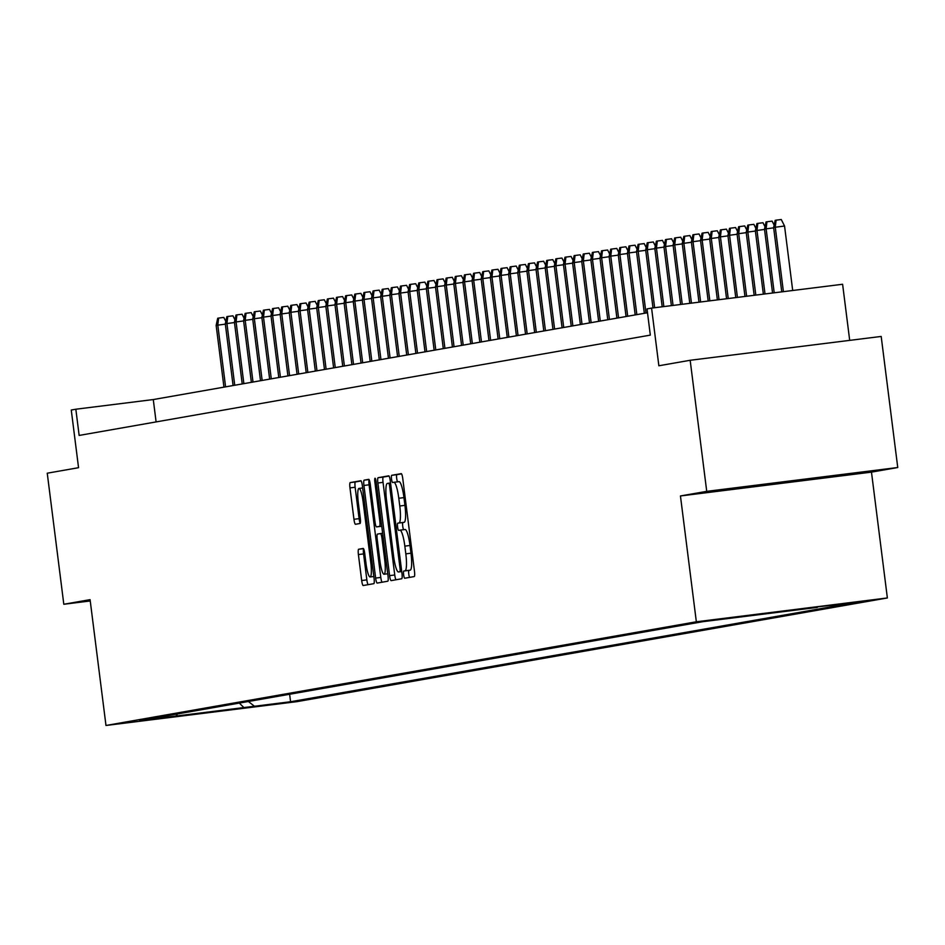 <?xml version="1.0" encoding="UTF-8"?>
<svg xmlns="http://www.w3.org/2000/svg" width="945" height="945" viewBox="0 0 945 945"><rect width="100%" height="100%" fill="white"/><g stroke="black" fill="none" stroke-linecap="round" stroke-linejoin="round"><path stroke-width="1.42" d="M403.621 574.749A3.626 0.638 -97.1 0 0 404.696 578.245L414.229 576.568A5.186 0.91 -97.1 0 0 414.477 571.264L402.771 478.631A5.186 0.91 -97.1 0 0 401.235 473.646L391.702 475.311A3.626 0.638 -97.1 0 0 391.525 479.032A3.626 0.638 -97.1 0 0 392.6 482.517A3.626 0.638 -97.1 0 0 392.612 482.517L393.841 482.304A16.597 2.906 -97.1 0 1 393.864 482.304A16.597 2.906 -97.1 0 1 398.79 498.263L399.77 505.988A16.597 2.906 -97.1 0 1 398.979 522.963L397.739 523.176A3.626 0.638 -97.1 0 0 397.573 526.885A3.626 0.638 -97.1 0 0 398.648 530.381A3.626 0.638 -97.1 0 0 398.66 530.381L399.889 530.169A16.597 2.906 -97.1 0 0 399.889 530.169A16.597 2.906 -97.1 0 1 404.838 546.127L405.818 553.853A16.597 2.906 -97.1 0 1 405.027 570.815L403.787 571.04A3.626 0.638 -97.1 0 0 403.621 574.749M405.074 529.519L399.912 530.157L405.051 529.519A16.597 2.906 -97.1 0 0 405.051 529.519A16.597 2.906 -97.1 0 1 410 545.489L410.981 553.203A16.597 2.906 -97.1 0 1 410.189 570.178L408.949 570.39A3.626 0.638 -97.1 0 0 408.783 574.099A3.626 0.638 -97.1 0 0 409.598 577.383M401.542 473.847L396.865 474.673A3.626 0.638 -97.1 0 0 396.687 478.383A3.626 0.638 -97.1 0 0 397.644 481.832M399.026 481.655L393.864 482.304L399.003 481.655A16.597 2.906 -97.1 0 0 399.003 481.655A16.597 2.906 -97.1 0 1 403.952 497.625L404.933 505.339A16.597 2.906 -97.1 0 1 404.141 522.313L402.913 522.538A3.626 0.638 -97.1 0 0 402.735 526.247A3.626 0.638 -97.1 0 0 403.692 529.684M830.631 476.493L749.468 486.687L830.631 476.493M291.403 701.97L258.103 706.151L291.403 701.97M358.651 549.246A5.186 0.91 -97.1 0 0 358.403 554.55L361.687 580.537A5.186 0.91 -97.1 0 0 363.223 585.522L373.818 583.667A5.186 0.91 -97.1 0 0 374.066 578.364L362.36 485.73A5.186 0.91 -97.1 0 0 360.825 480.733A5.186 0.91 -97.1 0 0 360.813 480.745L350.229 482.6A5.186 0.91 -97.1 0 0 349.981 487.904L353.95 519.289A5.186 0.91 -97.1 0 0 355.485 524.286L360.033 523.483A5.186 0.91 -97.1 0 0 360.269 518.179L358.309 502.622A13.88 2.433 -97.1 0 1 358.994 488.423A13.88 2.433 -97.1 0 1 363.104 501.771L370.806 562.759A13.88 2.433 -97.1 0 1 370.133 576.946A13.88 2.433 -97.1 0 1 366.01 563.598L364.723 553.439A5.186 0.91 -97.1 0 0 363.187 548.443L358.651 549.246L363.482 548.643M706.73 491.353L680.447 495.96L871.479 472.134L897.75 467.515L706.73 491.353L690.169 360.281L658.866 365.774L651.577 308.105L647.018 308.909L650.325 335.121L79.144 435.432L75.836 409.22L71.265 410.024L78.553 467.692L47.25 473.197L63.811 604.268L90.248 600.961M680.447 495.96L696.347 621.786L105.982 725.476L90.082 599.65L63.811 604.268M389.588 575.635A5.186 0.91 -97.1 0 0 391.124 580.62A5.186 0.91 -97.1 0 0 391.135 580.62L401.719 578.765A5.186 0.91 -97.1 0 0 401.968 573.461L390.261 480.828A5.186 0.91 -97.1 0 0 388.726 475.843A5.186 0.91 -97.1 0 0 388.714 475.843L378.13 477.697A5.186 0.91 -97.1 0 0 377.882 483.001L389.588 575.635L394.75 574.985A5.186 0.91 -97.1 0 0 395.979 579.769M387.769 581.21L377.185 583.077A5.186 0.91 -97.1 0 0 377.185 583.077A5.186 0.91 -97.1 0 1 375.637 578.08L363.931 485.458A5.186 0.91 -97.1 0 1 364.179 480.154L368.715 479.351A5.186 0.91 -97.1 0 1 370.263 484.348L375 521.912A5.186 0.91 -97.1 0 0 376.547 526.897L379.559 526.365A5.186 0.91 -97.1 0 0 379.807 521.061L374.858 481.95A3.626 0.638 -97.1 0 1 375.047 478.241A3.626 0.638 -97.1 0 1 376.122 481.737L388.017 575.907A5.186 0.91 -97.1 0 1 387.769 581.21M690.169 360.281L881.189 336.444L897.75 467.515M835.628 604.729L867.888 600.677L835.628 604.729M696.347 621.786L887.367 597.961L297.002 701.639L105.982 725.476M289.631 694.244L290.576 701.745L853.524 602.875L816.834 606.95M290.576 701.745L139.825 720.562L702.773 621.692L817.39 607.387M849.697 340.377L842.609 284.268L651.577 308.105M871.479 472.134L887.367 597.961M647.502 312.76L153.279 399.558L75.836 409.22M156.102 421.919L153.279 399.558M175.959 716.05L177.589 713.924M248.393 701.485L254.429 706.258M244.377 708.018L239.286 703.092M389.033 476.044L383.292 477.06A5.186 0.91 -97.1 0 0 383.044 482.363L394.75 574.985M399.818 571.737A3.626 0.638 -97.1 0 0 399.995 568.016L389.718 486.71A3.626 0.638 -97.1 0 0 388.643 483.214L387.344 483.45A16.597 2.906 -97.1 0 0 386.552 500.413L393.569 556.003A16.597 2.906 -97.1 0 0 398.495 571.961A16.597 2.906 -97.1 0 0 398.518 571.961L401.719 571.501M369.129 479.729A5.186 0.91 -97.1 0 0 369.093 484.809L380.8 577.442A5.186 0.91 -97.1 0 0 382.04 582.226M381.697 526.259A5.186 0.91 -97.1 0 0 381.709 526.259L376.547 526.897L381.709 526.259M379.925 560.893A13.88 2.433 -97.1 0 0 384.048 574.241A13.88 2.433 -97.1 0 0 384.733 560.054L382.016 538.567A5.186 0.91 -97.1 0 0 380.469 533.571L377.457 534.102A5.186 0.91 -97.1 0 0 377.22 539.406L379.925 560.893M361.132 480.946L355.391 481.95A5.186 0.91 -97.1 0 0 355.143 487.254L359.112 518.651A5.186 0.91 -97.1 0 0 360.246 523.258M363.601 548.821A5.186 0.91 -97.1 0 0 363.565 553.9L366.849 579.887A5.186 0.91 -97.1 0 0 368.089 584.671M773.612 227.461L775.183 220.327L776.105 220.161L781.267 219.523L784.551 226.02L773.612 227.461L781.751 291.863M776.105 220.161L775.266 227.178L783.405 291.651M784.551 226.02L792.701 290.493M773.66 227.839L764.481 229.068L772.561 293.009M764.481 229.068L766.052 221.933L766.962 221.768L766.123 228.784L774.215 292.808M766.962 221.768L772.124 221.13L774.132 225.099M764.529 229.446L755.338 230.674L763.359 294.155M755.338 230.674L756.91 223.54L757.819 223.374L756.98 230.391L765.013 293.954M757.819 223.374L762.981 222.736L765.001 226.705M755.386 231.052L746.196 232.281L754.157 295.301M746.196 232.281L747.767 225.146L748.688 224.981L747.849 231.986L755.823 295.1M748.688 224.981L753.85 224.331L755.858 228.312M746.243 232.659L737.065 233.887L744.967 296.447M737.065 233.887L738.636 226.741L739.545 226.587L738.707 233.592L746.621 296.246M739.545 226.587L744.707 225.938L746.715 229.918M737.112 234.254L727.922 235.494L735.765 297.604M727.922 235.494L729.493 228.347L730.402 228.194L729.564 235.199L737.419 297.391M730.402 228.194L735.564 227.544L737.584 231.513M727.969 235.86L718.779 237.089L726.575 298.75M718.779 237.089L720.35 229.954L721.271 229.8L720.433 236.805L728.229 298.537M721.271 229.8L726.433 229.151L728.441 233.12M718.826 237.467L709.648 238.695L717.373 299.896M709.648 238.695L711.219 231.56L712.128 231.407L711.29 238.412L719.027 299.683M712.128 231.407L717.29 230.757L719.299 234.726M709.695 239.073L700.505 240.302L708.183 301.042M700.505 240.302L702.076 233.167L702.986 233.002L702.147 240.018L709.837 300.841M702.986 233.002L708.148 232.364L710.168 236.333M700.552 240.68L691.362 241.908L698.981 302.187M691.362 241.908L692.933 234.773L693.854 234.608L693.016 241.625L700.635 301.987M693.854 234.608L699.016 233.97L701.025 237.939M691.409 242.286L682.231 243.515L689.791 303.333M682.231 243.515L683.802 236.38L684.712 236.215L683.873 243.231L691.445 303.132M684.712 236.215L689.874 235.577L691.882 239.546M682.278 243.893L673.088 245.121L680.589 304.479M673.088 245.121L674.659 237.986L675.569 237.821L674.73 244.826L682.243 304.278M675.569 237.821L680.731 237.183L682.751 241.152M673.135 245.499L663.945 246.728L671.387 305.637M663.945 246.728L665.516 239.593L666.438 239.428L665.599 246.432L673.053 305.424M666.438 239.428L671.6 238.778L673.608 242.759M663.992 247.106L654.814 248.334L662.197 306.782M654.814 248.334L656.385 241.188L657.295 241.034L656.456 248.039L663.851 306.57M657.295 241.034L662.457 240.384L664.465 244.353M654.861 248.7L645.671 249.929L652.995 307.928M645.671 249.929L647.242 242.794L648.152 242.641L647.313 249.645L654.649 307.716M648.152 242.641L653.314 241.991L655.334 245.96M645.718 250.307L636.528 251.535L644.336 313.315M636.528 251.535L638.099 244.401L639.021 244.247L638.182 251.252L645.978 313.031M639.021 244.247L644.183 243.597L646.191 247.566M636.576 251.913L627.397 253.142L635.194 314.921M627.397 253.142L628.968 246.007L629.878 245.842L629.039 252.858L636.847 314.626M629.878 245.842L635.04 245.204L637.06 249.173M627.445 253.52L618.254 254.748L626.062 316.528M618.254 254.748L619.826 247.614L620.735 247.448L619.896 254.465L627.704 316.232M620.735 247.448L625.897 246.81L627.917 250.779M618.302 255.126L609.112 256.355L616.92 318.134M609.112 256.355L610.683 249.22L611.604 249.055L610.765 256.071L618.562 317.839M611.604 249.055L616.766 248.417L618.774 252.386M609.159 256.733L599.981 257.961L607.777 319.741M599.981 257.961L601.552 250.827L602.461 250.661L601.622 257.666L609.43 319.445M602.461 250.661L607.623 250.023L609.643 253.992M600.028 258.339L590.838 259.568L598.646 321.335M590.838 259.568L592.409 252.433L593.318 252.268L592.48 259.273L600.288 321.052M593.318 252.268L598.48 251.618L600.5 255.599M590.885 259.946L581.695 261.174L589.503 322.942M581.695 261.174L583.266 254.028L584.187 253.874L583.348 260.879L591.145 322.658M584.187 253.874L589.349 253.225L591.357 257.194M581.754 261.541L572.564 262.781L580.36 324.548M572.564 262.781L574.135 255.634L575.044 255.481L574.206 262.486L582.014 324.265M575.044 255.481L580.206 254.831L582.226 258.8M572.611 263.147L563.421 264.376L571.229 326.155M563.421 264.376L564.992 257.241L565.901 257.087L565.063 264.092L572.871 325.871M565.901 257.087L571.063 256.438L573.083 260.407M563.468 264.754L554.29 265.982L562.086 327.761M554.29 265.982L555.849 258.847L556.77 258.682L555.932 265.699L563.728 327.466M556.77 258.682L561.932 258.044L563.941 262.013M554.337 266.36L545.147 267.589L552.955 329.368M545.147 267.589L546.718 260.454L547.627 260.288L546.789 267.305L554.597 329.073M547.627 260.288L552.79 259.651L554.809 263.62M545.194 267.967L536.004 269.195L543.812 330.974M536.004 269.195L537.575 262.06L538.485 261.895L537.646 268.912L545.454 330.679M538.485 261.895L543.647 261.257L545.667 265.226M536.051 269.573L526.873 270.802L534.669 332.581M526.873 270.802L528.432 263.667L529.354 263.501L528.515 270.506L536.311 332.286M529.354 263.501L534.516 262.864L536.524 266.833M526.92 271.18L517.73 272.408L525.538 334.176M517.73 272.408L519.301 265.273L520.211 265.108L519.372 272.113L527.18 333.892M520.211 265.108L525.373 264.458L527.393 268.439M517.777 272.786L508.587 274.015L516.395 335.782M508.587 274.015L510.158 266.868L511.068 266.714L510.229 273.719L518.037 335.499M511.068 266.714L516.242 266.065L518.25 270.034M508.634 274.381L499.456 275.621L507.252 337.389M499.456 275.621L501.015 268.474L501.937 268.321L501.098 275.326L508.894 337.105M501.937 268.321L507.099 267.671L509.107 271.64M499.503 275.987L490.313 277.216L498.121 338.995M490.313 277.216L491.884 270.081L492.794 269.927L491.955 276.932L499.763 338.712M492.794 269.927L497.956 269.278L499.976 273.247M490.36 277.594L481.17 278.822L488.978 340.602M481.17 278.822L482.741 271.688L483.651 271.522L482.812 278.539L490.62 340.306M483.651 271.522L488.825 270.884L490.833 274.853M481.218 279.2L472.039 280.429L479.836 342.208M472.039 280.429L473.599 273.294L474.52 273.129L473.681 280.145L481.477 341.913M474.52 273.129L479.682 272.491L481.69 276.46M472.087 280.807L462.896 282.035L470.704 343.815M462.896 282.035L464.467 274.9L465.377 274.735L464.538 281.752L472.346 343.519M465.377 274.735L470.539 274.097L472.559 278.066M462.944 282.413L453.754 283.642L461.562 345.421M453.754 283.642L455.325 276.507L456.234 276.342L455.407 283.346L463.204 345.126M456.234 276.342L461.408 275.704L463.416 279.673M453.801 284.02L444.622 285.248L452.419 347.016M444.622 285.248L446.182 278.113L447.103 277.948L446.264 284.953L454.061 346.732M447.103 277.948L452.265 277.298L454.273 281.279M444.67 285.626L435.48 286.855L443.288 348.622M435.48 286.855L437.051 279.708L437.96 279.555L437.122 286.559L444.93 348.339M437.96 279.555L443.122 278.905L445.142 282.874M435.527 287.221L426.337 288.461L434.145 350.229M426.337 288.461L427.908 281.315L428.829 281.161L427.99 288.166L435.787 349.945M428.829 281.161L433.991 280.511L435.999 284.48M426.384 288.827L417.206 290.056L425.002 351.835M417.206 290.056L418.765 282.921L419.686 282.768L418.848 289.772L426.656 351.552M419.686 282.768L424.848 282.118L426.856 286.087M417.253 290.434L408.063 291.662L415.871 353.442M408.063 291.662L409.634 284.528L410.543 284.362L409.705 291.379L417.513 353.146M410.543 284.362L415.705 283.724L417.725 287.693M408.11 292.04L398.92 293.269L406.728 355.048M398.92 293.269L400.491 286.134L401.412 285.969L400.574 292.985L408.37 354.753M401.412 285.969L406.574 285.331L408.583 289.3M398.967 293.647L389.789 294.875L397.585 356.655M389.789 294.875L391.36 287.741L392.269 287.575L391.431 294.592L399.239 356.359M392.269 287.575L397.432 286.937L399.44 290.906M389.836 295.253L380.646 296.482L388.454 358.261M380.646 296.482L382.217 289.347L383.127 289.182L382.288 296.187L390.096 357.966M383.127 289.182L388.289 288.544L390.309 292.513M380.693 296.86L371.503 298.088L379.311 359.856M371.503 298.088L373.074 290.954L373.996 290.788L373.157 297.793L380.953 359.572M373.996 290.788L379.158 290.139L381.166 294.119M371.55 298.466L362.372 299.695L370.168 361.462M362.372 299.695L363.943 292.548L364.853 292.395L364.014 299.4L371.822 361.179M364.853 292.395L370.015 291.745L372.023 295.726M362.419 300.061L353.229 301.301L361.037 363.069M353.229 301.301L354.8 294.155L355.71 294.001L354.871 301.006L362.679 362.785M355.71 294.001L360.872 293.352L362.892 297.321M353.276 301.668L344.086 302.896L351.894 364.675M344.086 302.896L345.657 295.761L346.579 295.608L345.74 302.613L353.536 364.392M346.579 295.608L351.741 294.958L353.749 298.927M344.134 303.274L334.955 304.503L342.752 366.282M334.955 304.503L336.526 297.368L337.436 297.202L336.597 304.219L344.405 365.987M337.436 297.202L342.598 296.565L344.606 300.534M335.002 304.881L325.812 306.109L333.62 367.888M325.812 306.109L327.383 298.974L328.293 298.809L327.454 305.826L335.262 367.593M328.293 298.809L333.455 298.171L335.475 302.14M325.86 306.487L316.669 307.716L324.478 369.495M316.669 307.716L318.241 300.581L319.162 300.415L318.323 307.432L326.119 369.2M319.162 300.415L324.324 299.778L326.332 303.747M316.717 308.094L307.538 309.322L315.335 371.101M307.538 309.322L309.109 302.187L310.019 302.022L309.18 309.027L316.988 370.806M310.019 302.022L315.181 301.384L317.189 305.353M307.586 309.7L298.396 310.929L306.204 372.696M298.396 310.929L299.967 303.794L300.876 303.628L300.037 310.633L307.846 372.413M300.876 303.628L306.038 302.979L308.058 306.96M298.443 311.307L289.253 312.535L297.061 374.303M289.253 312.535L290.824 305.389L291.745 305.235L290.906 312.24L298.703 374.019M291.745 305.235L296.907 304.585L298.915 308.566M289.3 312.901L280.122 314.142L287.918 375.909M280.122 314.142L281.693 306.995L282.602 306.841L281.764 313.846L289.572 375.626M282.602 306.841L287.764 306.192L289.772 310.161M280.169 314.508L270.979 315.736L278.787 377.516M270.979 315.736L272.55 308.602L273.459 308.448L272.621 315.453L280.429 377.232M273.459 308.448L278.621 307.798L280.641 311.767M271.026 316.114L261.836 317.343L269.644 379.122M261.836 317.343L263.407 310.208L264.328 310.055L263.49 317.059L271.286 378.839M264.328 310.055L269.49 309.405L271.498 313.374M261.883 317.721L252.705 318.949L260.501 380.729M252.705 318.949L254.276 311.815L255.185 311.649L254.347 318.666L262.155 380.433M255.185 311.649L260.347 311.011L262.356 314.98M252.752 319.327L243.562 320.556L251.37 382.335M243.562 320.556L245.133 313.421L246.043 313.256L245.204 320.272L253.012 382.04M246.043 313.256L251.205 312.618L253.225 316.587M243.609 320.934L234.419 322.162L242.227 383.942M234.419 322.162L235.99 315.028L236.911 314.862L236.073 321.879L243.869 383.646M236.911 314.862L242.074 314.224L244.082 318.193M234.466 322.54L225.288 323.769L233.084 385.536M225.288 323.769L226.859 316.634L227.769 316.469L226.93 323.473L234.738 385.253M227.769 316.469L232.931 315.819L234.939 319.8M225.335 324.147L216.145 325.375L223.953 387.143M216.145 325.375L217.716 318.229L218.626 318.075L217.787 325.08L225.595 386.859M218.626 318.075L223.788 317.425L225.808 321.406M410.189 570.178L405.027 570.815M410.981 553.203L405.818 553.853M410 545.489L404.838 546.127M402.913 522.538L397.739 523.176M404.141 522.313L398.979 522.963M404.933 505.339L399.77 505.988M403.952 497.625L398.79 498.263M396.865 474.673L391.702 475.311M408.949 570.39L403.787 571.04M383.044 482.363L377.882 483.001M383.292 477.06L378.13 477.697M401.259 567.862L399.995 568.016M390.982 486.557L389.718 486.71M390.533 482.978L388.655 483.214L390.533 482.978M401.719 571.56L398.518 571.961L401.719 571.56M380.8 577.442L375.637 578.08M369.093 484.809L363.931 485.458M369.011 479.552L364.179 480.154M381.721 526.105L379.559 526.365M381.071 520.908L379.807 521.061M376.122 481.796L374.858 481.95M385.997 559.889L384.733 560.054M383.28 538.402L382.016 538.567M382.63 533.311L380.481 533.571L382.63 533.299M372.07 562.594L370.806 562.759M364.368 501.618L363.104 501.771M359.112 518.651L353.95 519.289M355.143 487.254L349.981 487.904M355.391 481.95L350.229 482.6M366.849 579.887L361.687 580.537M363.565 553.9L358.403 554.55M387.745 573.78L384.048 574.241M373.83 576.485L370.133 576.946M362.644 487.974L358.994 488.423"/></g></svg>
